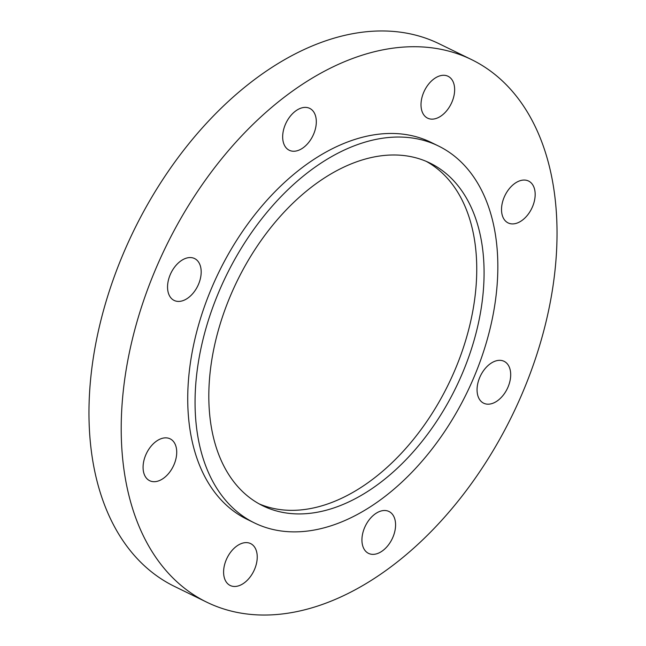 <?xml version="1.0" encoding="UTF-8"?>
<svg xmlns="http://www.w3.org/2000/svg" width="646" height="646" viewBox="0 0 646 646"><rect width="100%" height="100%" fill="white"/><g stroke="black" fill="none" stroke-linecap="round" stroke-linejoin="round"><path stroke-width="0.97" d="M426.433 161.46A190.659 121.65 -64 0 1 455.188 369.415A190.659 121.65 -64 0 1 259.135 503.88M462.52 372.992A190.659 121.65 116 0 0 430.147 163.147A190.659 121.65 116 0 0 230.38 295.916A190.659 121.65 116 0 0 262.752 505.761A190.659 121.65 116 0 0 462.52 372.992M218.776 292.065A209.724 133.819 116 0 0 254.387 522.897A209.724 133.819 116 0 0 474.124 376.844A209.724 133.819 116 0 0 438.513 146.02A209.724 133.819 116 0 0 218.776 292.065M438.513 146.02L431.189 142.443A209.724 133.819 116 0 0 211.444 288.487A209.724 133.819 116 0 0 247.055 519.311L254.387 522.897M446.87 75.792A23.304 14.866 116 0 0 424.042 91.587A23.304 14.866 116 0 0 427.595 118.145A23.304 14.866 116 0 0 428.774 118.63A23.304 14.866 116 0 0 451.611 102.835A23.304 14.866 116 0 0 448.058 76.276A23.304 14.866 116 0 0 446.87 75.792M295.852 110.837A23.304 14.866 116 0 0 283.061 132.236A23.304 14.866 116 0 0 289.255 150.252A23.304 14.866 116 0 0 303.119 147.797A23.304 14.866 116 0 0 315.918 126.398A23.304 14.866 116 0 0 309.717 108.383A23.304 14.866 116 0 0 295.852 110.837M170.181 274.784A23.304 14.866 116 0 0 174.137 300.43A23.304 14.866 116 0 0 198.548 284.208A23.304 14.866 116 0 0 194.591 258.553A23.304 14.866 116 0 0 170.181 274.784M143.469 471.588A23.304 14.866 116 0 0 149.67 480.705A23.304 14.866 116 0 0 168.945 473.082A23.304 14.866 116 0 0 176.326 447.953A23.304 14.866 116 0 0 170.124 438.836A23.304 14.866 116 0 0 150.857 446.467A23.304 14.866 116 0 0 143.469 471.588M231.373 585.962A23.304 14.866 116 0 0 254.201 570.168A23.304 14.866 116 0 0 250.648 543.609A23.304 14.866 116 0 0 249.469 543.125A23.304 14.866 116 0 0 226.633 558.919A23.304 14.866 116 0 0 230.186 585.478A23.304 14.866 116 0 0 231.373 585.962M382.392 550.909A23.304 14.866 116 0 0 395.182 529.518A23.304 14.866 116 0 0 388.989 511.495A23.304 14.866 116 0 0 375.124 513.958A23.304 14.866 116 0 0 362.325 535.356A23.304 14.866 116 0 0 368.527 553.372A23.304 14.866 116 0 0 382.392 550.909M534.775 190.166A23.304 14.866 116 0 0 528.573 181.041A23.304 14.866 116 0 0 509.298 188.672A23.304 14.866 116 0 0 501.918 213.802A23.304 14.866 116 0 0 508.119 222.918A23.304 14.866 116 0 0 527.386 215.288A23.304 14.866 116 0 0 534.775 190.166M508.063 386.97A23.304 14.866 116 0 0 504.106 361.324A23.304 14.866 116 0 0 479.695 377.547A23.304 14.866 116 0 0 483.652 403.193A23.304 14.866 116 0 0 508.063 386.97M155.347 269.858A301.876 192.613 116 0 0 206.607 602.112A301.876 192.613 116 0 0 522.897 391.896A301.876 192.613 116 0 0 471.637 59.642A301.876 192.613 116 0 0 155.347 269.858M471.637 59.642L439.393 43.888A301.876 192.613 116 0 0 123.103 254.104A301.876 192.613 116 0 0 174.363 586.358L206.607 602.112"/></g></svg>
